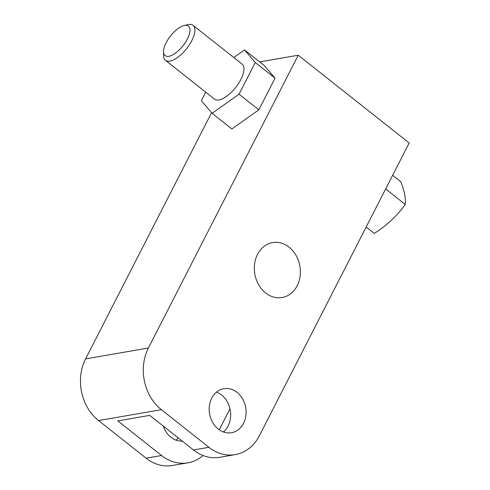<?xml version="1.0" encoding="UTF-8"?>
<svg xmlns="http://www.w3.org/2000/svg" width="490" height="490" viewBox="0 0 490 490"><rect width="100%" height="100%" fill="white"/><g stroke="black" fill="none" stroke-linecap="round" stroke-linejoin="round"><path stroke-width="0.73" d="M163.544 51.615L163.568 55.56A22.289 9.402 -51.7 0 0 165.412 60.282L214.479 99.096A22.289 9.402 -51.7 0 0 218.944 99.911A22.289 9.402 -51.7 0 0 238.526 83.49A22.289 9.402 -51.7 0 0 242.14 64.135L193.066 25.321A22.289 9.402 128.3 0 0 188.601 24.5A22.289 9.402 -51.7 0 0 188.05 24.61L184.203 25.492A18.81 7.938 -51.7 0 0 170.544 35.923A18.81 7.938 -51.7 0 0 163.544 51.615A18.81 7.938 -51.7 0 0 168.866 56.289A18.81 7.938 128.3 0 0 174.201 53.992A18.81 7.938 128.3 0 0 188.969 35.317A18.81 7.938 128.3 0 0 184.669 25.4A18.81 7.938 -51.7 0 0 184.203 25.492M165.412 60.282A22.289 9.402 -51.7 0 0 169.877 61.097A22.289 9.402 128.3 0 0 189.459 44.676A22.289 9.402 128.3 0 0 193.066 25.321M409.175 142.982L259.351 435.769A44.578 36.56 80.2 0 1 235.255 454.616A44.578 36.56 80.2 0 1 208.924 447.297L161.375 409.683A44.578 36.56 80.2 0 1 148.403 348.01L298.232 55.223L409.175 142.982M229.975 408.807L219.244 429.779M235.255 454.616L219.802 457.293A44.578 36.56 80.2 0 1 193.464 449.973L149.72 415.367L117.808 420.898L161.553 455.498A44.578 36.56 80.2 0 0 187.884 462.823A44.578 36.56 80.2 0 0 203.056 455.516M223.373 431.947A22.356 18.332 80.2 0 0 221.59 395.02A22.356 18.332 80.2 0 0 216.476 392.123M163.231 426.055A22.356 18.332 80.2 0 0 170.888 437.252A22.356 18.332 80.2 0 0 182.286 441.129M187.884 462.823L172.431 465.5A44.578 36.56 -99.8 0 1 146.094 458.175L98.545 420.567A44.578 36.56 -99.8 0 1 85.579 358.894L211.564 112.694M176.002 440.149A22.356 18.332 80.2 0 0 178.231 437.919M237.044 392.343A22.356 18.332 80.2 0 0 223.838 388.668A22.356 18.332 80.2 0 0 209.432 405.628A22.356 18.332 80.2 0 0 218.258 429.05A22.356 18.332 80.2 0 0 231.464 432.725A22.356 18.332 80.2 0 0 245.87 415.765A22.356 18.332 80.2 0 0 237.044 392.343M289.063 247.168A27.881 22.871 80.2 0 0 272.593 242.587A27.881 22.871 80.2 0 0 254.622 263.743A27.881 22.871 80.2 0 0 265.635 292.953A27.881 22.871 80.2 0 0 282.111 297.534A27.881 22.871 80.2 0 0 300.076 276.385A27.881 22.871 80.2 0 0 289.063 247.168M298.232 55.223L259.675 61.899M205.727 92.169L201.353 100.726L212.09 113.306L231.868 128.956L258.83 109.846L275.049 78.149L264.306 65.562L244.528 49.919L233.791 57.532M275.049 78.149L255.266 62.5L244.528 49.919M258.83 109.846L239.047 94.196L255.266 62.5M212.09 113.306L239.047 94.196M366.171 227.017L374.256 233.412A109.19 93.167 168.8 0 0 405.267 204.459A109.19 33.479 47 0 0 400.74 181.655L392.655 175.261M405.267 204.459L385.655 188.944M146.094 458.175L161.553 455.498M193.464 449.973L208.924 447.297M98.545 420.567L161.375 409.683M85.579 358.894L148.403 348.01"/></g></svg>

